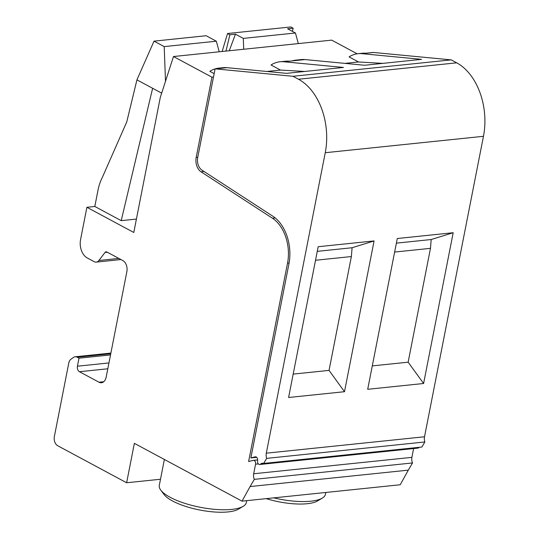<?xml version="1.0" encoding="UTF-8"?>
<svg xmlns="http://www.w3.org/2000/svg" width="539" height="539" viewBox="0 0 539 539"><rect width="100%" height="100%" fill="white"/><g stroke="black" fill="none" stroke-linecap="round" stroke-linejoin="round"><path stroke-width="0.81" d="M246.727 500.664L246.377 502.442A44.373 13.63 -168.9 0 1 243.197 506.303L238.507 509.112A40.081 12.309 -168.9 0 1 172.514 500.974A40.081 12.309 -168.9 0 1 164.058 494.512L160.777 490.133A44.373 13.63 -168.9 0 1 159.295 485.356L164.375 459.457M243.197 506.303A44.373 13.63 -168.9 0 1 170.135 497.295A44.373 13.63 -168.9 0 1 160.777 490.133M424.86 441.967L421.889 447.026L263.679 463.432L266.65 458.372A7.155 4.811 84.1 0 1 266.306 453.178L424.516 436.772A7.155 4.811 -95.9 0 0 424.86 441.967L266.65 458.372M329.039 370.387L351.374 256.551L352.088 247.738L374.079 240.926L344.495 391.705L329.039 370.387L293.189 374.106M317.269 251.349L352.088 247.738M396.374 243.143L431.193 239.532L430.479 248.344L408.144 362.181L372.287 365.9M419.268 447.296A5.727 3.847 -95.9 0 0 418.81 447.666L260.606 464.079A5.727 3.847 84.1 0 1 262.331 463.223A5.727 3.847 84.1 0 1 263.679 463.432M256.705 457.328L250.864 457.934L288.924 263.921A37.932 25.481 -95.9 0 0 272.896 216.254L201.936 170.122A10.019 6.731 84.1 0 1 197.705 157.536L215.101 68.851L222.486 68.089A42.945 28.843 -95.9 0 0 218.834 68.123L223.052 67.685A42.945 28.843 84.1 0 1 226.932 67.671L286.519 73.351L343.471 67.449L283.891 61.763L299.711 60.125A42.945 28.843 -95.9 0 0 295.83 60.139A42.945 28.843 -95.9 0 0 292.03 60.92M289.16 61.217A42.945 28.843 -95.9 0 0 285.279 61.23L280.01 61.776A42.945 28.843 -95.9 0 0 271.029 64.99L280.489 70.07L304.798 71.458M344.495 391.705L288.594 397.499L318.178 246.721L374.079 240.926M431.193 239.532L453.184 232.72L423.6 383.499L408.144 362.181M423.6 383.499L367.699 389.299L397.283 238.521L453.184 232.72M260.606 464.079A2.863 1.92 84.1 0 1 259.737 464.503L417.947 448.098A2.863 1.92 -95.9 0 0 418.81 447.666M259.737 464.503A2.863 1.92 84.1 0 1 257.581 460.656A2.863 1.92 84.1 0 0 255.425 456.809A2.863 1.92 84.1 0 0 255.243 456.836L250.864 457.934M118.856 258.43L98.88 260.499L105.011 252.474A2.863 1.92 84.1 0 1 106.068 251.828A2.863 1.92 84.1 0 1 106.884 252.003L122.858 260.58A8.59 5.767 -95.9 0 1 126.874 271.602L106.156 377.199A8.59 5.767 -95.9 0 1 101.453 382.744A8.59 5.767 -95.9 0 1 98.994 382.218L103.757 381.727M219.211 51.791L216.334 41.2L164.206 46.603L165.5 81.268M161.666 93.139L136.933 79.86L154.026 41.139L206.147 35.729L216.334 41.2M164.206 46.603L154.026 41.139M298.316 43.585L295.439 32.994L243.311 38.404L243.716 49.251M424.516 436.772L483.463 136.306A57.255 38.458 84.1 0 0 456.695 62.827L451.19 59.876L292.98 76.282L298.485 79.24A57.255 38.458 84.1 0 1 325.253 152.712L266.306 453.178M254.327 479.36A6.556 4.406 84.1 0 1 253.68 473.761L411.89 457.355A6.556 4.406 -95.9 0 0 412.53 462.947L408.306 470.143L250.096 486.549L254.327 479.36L412.53 462.947M250.096 486.549L242.018 501.155L134.366 443.348L126.631 482.755L57.707 445.746A7.155 4.811 84.1 0 1 54.358 436.556L68.763 363.138A7.155 4.811 84.1 0 1 71.054 359.142L73.526 357.411A7.155 4.811 84.1 0 1 75.157 356.784A7.155 4.811 84.1 0 1 77.205 357.222L78.997 358.186L77.427 366.203A4.292 2.884 -95.9 0 0 79.435 371.715L98.994 382.218M110.529 354.918L78.997 358.186M98.88 260.499A7.155 4.811 84.1 0 1 96.245 262.116A7.155 4.811 84.1 0 1 94.19 261.678L87.257 257.952A14.317 9.614 84.1 0 1 80.567 239.585L86.9 207.293L94.81 206.471L121.214 220.646L136.421 219.07M229.25 50.747L235.442 34.179L229.863 34.759L227.552 33.512L290.831 26.95L293.149 28.196L287.57 28.769L295.439 32.994M94.81 206.471L98.017 190.126A42.945 28.843 84.1 0 1 102.343 177.412L126.766 121.902L136.933 79.86M235.442 34.179L243.311 38.404M215.101 68.851A42.945 28.843 84.1 0 1 215.331 68.871L292.98 76.282M218.834 68.123A42.945 28.843 -95.9 0 0 215.25 68.837M215.095 68.884A42.945 28.843 -95.9 0 0 209.86 71.337L214.165 73.648M283.891 61.763A42.945 28.843 -95.9 0 0 280.01 61.776M295.83 60.139L301.106 59.586A42.945 28.843 84.1 0 1 304.986 59.573L364.566 65.259L421.525 59.357L361.939 53.671L373.54 52.465L451.19 59.876M373.54 52.465A42.945 28.843 -95.9 0 0 373.311 52.445L365.927 53.213A42.945 28.843 84.1 0 0 362.275 53.246L358.058 53.684A42.945 28.843 84.1 0 1 361.939 53.671M411.89 457.355L413.622 448.542M213.505 77.016L211.935 77.178L196.189 157.408A11.454 7.694 -95.9 0 0 201.034 171.8L272.404 218.201A35.783 24.039 84.1 0 1 287.53 263.173L248.614 461.532L253.222 460.38A2.863 1.92 84.1 0 1 253.404 460.346A2.863 1.92 84.1 0 1 255.56 464.194L253.68 473.761M292.394 31.363L293.149 28.196M222.129 51.488L227.552 33.512M229.863 34.759L225.989 51.084M382.852 63.366L358.536 61.978L349.083 56.898A42.945 28.843 84.1 0 1 358.058 53.684M325.832 492.464L325.482 494.243A44.373 13.63 -168.9 0 1 322.302 498.103A44.373 13.63 -168.9 0 1 273.731 497.868M242.018 501.155L400.228 484.75L408.306 470.143M322.302 498.103L317.612 500.913A40.081 12.309 -168.9 0 1 266.192 498.649M160.494 479.245L126.631 482.755M152.625 88.281L121.214 220.646M280.489 70.07L266.886 71.478M358.536 61.978L344.933 63.386M211.935 77.178L173.477 56.534L160.278 97.465L133.787 232.471L86.9 207.293M173.477 56.534L331.687 40.129L357.155 53.799M315.517 260.27L351.374 256.551M394.622 252.063L430.479 248.344M107.315 252.239L105.011 252.474M456.695 62.827L298.485 79.24M255.607 456.802L255.243 456.836M483.463 136.306L325.253 152.712M110.758 353.739L77.205 357.222M215.331 68.871L226.932 67.671M299.711 60.125L304.986 59.573M255.56 464.194L258.383 463.904M77.427 366.203L108.959 362.936M196.189 157.408L197.759 157.247M201.034 171.8L204.038 171.49M275.166 217.918L272.404 218.201M287.53 263.173L289.093 263.005M107.813 368.777L79.435 371.715M110.893 353.079L75.157 356.784M120.945 259.549L96.245 262.116M253.404 460.346L257.655 459.902"/></g></svg>
